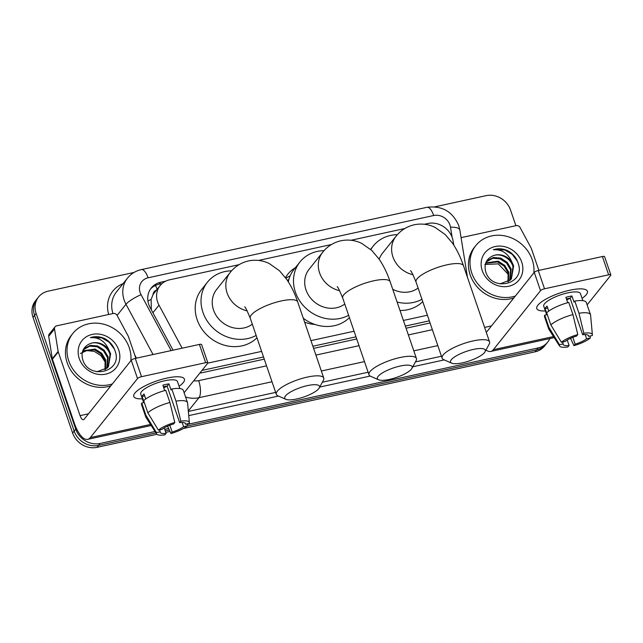 <?xml version="1.0" encoding="UTF-8"?>
<svg xmlns="http://www.w3.org/2000/svg" width="643" height="643" viewBox="0 0 643 643"><rect width="100%" height="100%" fill="white"/><g stroke="black" fill="none" stroke-linecap="round" stroke-linejoin="round"><path stroke-width="0.96" d="M453.765 245.096L453.106 241.045A20.062 17.763 38.6 0 0 452.302 237.806A20.062 17.763 38.6 0 0 427.892 223.499L424.38 224.262M156.546 290.049A6.687 5.924 38.6 0 0 152.986 294.767L151.113 299.461L151.33 309.813M314.925 324.458A32.439 28.718 -141.4 0 1 304.605 322.111M290.162 275.863A32.439 28.718 38.6 0 0 285.934 278.274M285.524 277.712A32.439 28.718 -141.4 0 1 287.968 274.047A32.439 28.718 -141.4 0 1 295.314 267.777M152.986 294.767A20.062 17.763 -141.4 0 1 154.288 292.87L160.115 285.588A20.062 17.763 38.6 0 0 158.998 305.184L182.138 348.193M201.974 370.424L263.534 357.002M312.868 346.239L355.997 336.836M405.331 326.073L429.331 320.841M207.802 363.126L261.613 351.391M310.947 340.629L354.076 331.225M403.41 320.463L427.41 315.231M238.995 264.691L169.535 279.842A20.062 17.763 38.6 0 0 160.115 285.588M404.793 228.53L351.046 240.257M331.458 244.525L258.582 260.423M155.003 431.493L100.139 443.461A20.062 17.763 -141.4 0 1 75.729 429.146L36.112 313.43L34.553 315.375A20.062 17.763 -141.4 0 1 37.037 298.891A20.062 17.763 -141.4 0 0 34.553 315.375L74.178 431.091L34.553 315.375L33.002 317.312A20.062 17.763 -141.4 0 1 35.486 300.828L38.588 296.945A20.062 17.763 -141.4 0 1 48.008 291.199L134.082 272.431M100.139 443.461L98.588 445.398A20.062 17.763 -141.4 0 1 74.178 431.091A20.062 17.763 -141.4 0 0 98.588 445.398L155.903 432.9L98.588 445.398L97.029 447.343A20.062 17.763 -141.4 0 1 72.619 433.028L33.002 317.312M549.813 338.572A20.062 17.763 -141.4 0 1 547.651 342.172A20.062 17.763 -141.4 0 1 538.231 347.911L536.68 349.856L187.025 426.116L536.68 349.856A20.062 17.763 -141.4 0 0 546.1 344.109A20.062 17.763 -141.4 0 1 536.68 349.856L535.129 351.801L183.424 428.503M169.294 429.982L165.227 430.866L169.294 429.982M547.651 342.172L544.541 346.055A20.062 17.763 -141.4 0 1 535.129 351.801M169.969 431.437L165.741 432.361M156.892 434.29L97.029 447.343M434.901 206.821L486.1 195.657A20.062 17.763 -141.4 0 1 510.51 209.972L515.895 225.685M36.112 313.43A20.062 17.763 -141.4 0 1 38.588 296.945M538.231 347.911L187.201 424.468M168.627 428.519L164.721 429.371M165.677 281.168L160.678 282.261A20.062 17.763 38.6 0 0 151.258 288A20.062 17.763 38.6 0 0 150.141 307.603L173.047 350.17M199.893 373.036A20.062 17.763 38.6 0 0 202.183 372.691L264.273 359.148M313.607 348.385L356.728 338.982M406.063 328.227L430.071 322.987M150.518 289.004A20.062 17.763 -141.4 0 1 159.118 284.198L162.052 283.563M515.373 296.029A33.444 29.61 -141.4 0 1 471.737 272.986A33.444 29.61 -141.4 0 1 475.876 245.505A33.444 29.61 -141.4 0 1 506.523 236.278A33.444 29.61 -141.4 0 1 532.251 259.788A33.444 29.61 -141.4 0 1 533.859 272.905M513.821 297.974A33.444 29.61 -141.4 0 1 470.186 274.923A33.444 29.61 -141.4 0 1 474.317 247.451L475.876 245.505M521.722 262.079A21.806 19.306 -141.4 0 1 508.79 286.239A21.806 19.306 -141.4 0 1 482.266 270.687A21.806 19.306 -141.4 0 1 495.198 246.526A21.806 19.306 -141.4 0 1 521.722 262.079M485.682 271.603C491.67 292.533 525.677 284.27 518.306 263.686C516.594 258.028 513.106 253.712 507.825 250.738C502.898 248.528 498.068 248.19 493.342 249.725C502.054 249.275 508.308 253.511 512.085 262.432A15.119 13.382 -141.4 0 0 492.249 256.139C486.1 259.306 483.914 264.458 485.682 271.603M511.072 279.223L513.018 266.724C510.55 257.843 499.595 252.289 492.249 256.139M499.892 283.893L510.462 279.874L511.386 278.837L513.636 265.953L512.085 262.432M509.666 280.613L510.55 269.803L506.571 263.067L500.045 258.864L492.779 258.253L486.245 261.902M510.044 280.284L511.169 269.039L507.182 262.296L500.656 258.092L493.398 257.481L487.394 260.56L486.1 262.095M508.01 281.819L508.083 272.889L504.104 266.154L497.578 261.95L485.634 263.3M508.452 281.538L508.701 272.118L504.723 265.382L498.196 261.179L485.778 262.891M484.854 264.498L498.253 263.863L508.332 274.408M517.47 261.315L512.149 254.274L504.731 249.966L493.342 249.725M569.867 290.202A26.749 7.258 -18.9 0 1 583.048 289.004A26.749 7.258 -18.9 0 1 582.076 298.36A26.749 7.258 -18.9 0 0 587.413 291.247A26.749 7.258 -18.9 0 0 569.867 290.202A26.749 7.258 -18.9 0 0 538.866 304.131A26.749 7.258 -18.9 0 0 545.377 310.931A26.749 7.258 -18.9 0 1 536.792 308.584A26.749 7.258 -18.9 0 1 569.867 290.202M461.079 237.645L516.225 225.613A3.344 2.958 38.6 0 1 520.058 227.485L531.231 248.238A3.344 2.958 38.6 0 1 531.456 248.761L538.866 270.39M486.044 349.945A26.749 10.095 -102.3 0 0 490.713 351.456A26.749 10.095 -102.3 0 0 493.35 349.679L540.522 290.668L534.261 272.399L487.097 331.41A6.687 2.524 77.7 0 1 486.438 331.852A6.687 2.524 77.7 0 1 486.132 331.868M587.131 304.862L610.713 275.357A3.344 0.908 161.1 0 0 610.85 274.939A3.344 0.908 161.1 0 0 608.656 274.802L602.403 256.533A3.344 0.908 -18.9 0 1 604.597 256.67L610.85 274.939M534.261 272.399A3.344 0.908 -18.9 0 1 538.263 270.526L544.517 288.795L608.656 274.802M544.517 288.795A3.344 0.908 161.1 0 0 540.522 290.668M538.263 270.526L602.403 256.533M566.427 298.899A13.374 3.625 161.1 0 1 567.239 298.714A13.374 3.625 161.1 0 1 570.14 298.207L582.654 334.746A13.374 3.625 -18.9 0 1 588.522 335.783A13.374 3.625 -18.9 0 1 588.554 336.345L588.208 335.316M585.178 334.585L586.617 338.773A13.374 3.625 -18.9 0 1 575.131 344.158L572.809 337.366M570.036 298.223A13.374 3.625 -18.9 0 1 566.772 299.895M567.721 302.684L565.88 297.291A19.394 5.265 -18.9 0 1 568.983 296.527A19.394 5.265 -18.9 0 1 571.924 295.973L574.014 302.065L574.802 301.077A22.071 5.988 -18.9 0 1 586.32 302.515L590.491 314.692A22.071 5.988 -18.9 0 1 590.579 315.078L592.388 334.786A17.385 4.718 -18.9 0 1 592.275 335.533L588.554 336.345M546.687 314.757L543.753 306.197A19.394 5.265 -18.9 0 1 567.737 292.87A19.394 5.265 -18.9 0 1 580.452 293.634L582.863 300.675M548.744 311.099L547.04 306.124A19.394 5.265 -18.9 0 0 545.103 308.552L547.185 314.644L544.734 315.183L548.905 327.359L559.458 344.696L563.18 343.884L562.545 342.02M567.222 340.034L569.087 345.476L567.89 346.971A17.385 4.718 -18.9 0 1 559.555 346.022L548.905 329.345A22.071 5.988 -18.9 0 1 548.728 328.991L544.565 316.806A22.071 5.988 -18.9 0 1 544.734 315.183M546.679 312.747A22.071 5.988 -18.9 0 1 568.75 302.403L572.921 314.58L577.792 334.577L576.602 336.072A13.374 3.625 -18.9 0 0 565.125 341.457L561.403 342.269L550.842 324.932L546.679 312.747M548.728 328.991A22.071 5.988 -18.9 0 1 548.905 327.359M550.842 324.932A22.071 5.988 -18.9 0 1 572.921 314.58M570.558 338.314L573.942 345.645L575.131 344.158M586.617 338.773L590.338 337.961L590.137 336M590.338 337.961A17.385 4.718 -18.9 0 1 573.942 345.645M559.555 346.022A17.385 4.718 -18.9 0 1 559.458 344.696M561.403 342.269A17.385 4.718 -18.9 0 1 577.792 334.577M569.087 345.476A13.374 3.625 -18.9 0 1 563.212 344.447A13.374 3.625 -18.9 0 1 563.18 343.884M582.654 334.746L583.844 333.259L578.973 313.262L574.802 301.077M578.973 313.262A22.071 5.988 -18.9 0 1 590.491 314.692M583.844 333.259A17.385 4.718 -18.9 0 1 592.388 334.786M570.14 298.207L571.924 295.973M545.103 308.552L547.683 307.989M112.38 383.919A33.444 29.61 -141.4 0 1 68.745 360.876A33.444 29.61 -141.4 0 1 72.876 333.395A33.444 29.61 -141.4 0 1 103.523 324.168A33.444 29.61 -141.4 0 1 129.251 347.678A33.444 29.61 -141.4 0 1 130.859 360.795M110.821 385.864A33.444 29.61 -141.4 0 1 67.185 362.813A33.444 29.61 -141.4 0 1 71.325 335.341L72.876 333.395M118.722 349.969A21.806 19.306 -141.4 0 1 105.798 374.13A21.806 19.306 -141.4 0 1 79.274 358.577A21.806 19.306 -141.4 0 1 92.198 334.416A21.806 19.306 -141.4 0 1 118.722 349.969M82.682 359.493C88.67 380.423 122.676 372.16 115.306 351.576C113.594 345.918 110.106 341.602 104.825 338.628C99.898 336.418 95.068 336.08 90.341 337.615C99.062 337.165 105.307 341.401 109.085 350.322A15.119 13.382 -141.4 0 0 89.248 344.029C83.1 347.196 80.914 352.348 82.682 359.493M108.072 367.113L110.017 354.614C107.55 345.733 96.595 340.179 89.248 344.029M96.9 371.791L107.469 367.764L108.394 366.727L110.636 353.843L109.085 350.322M106.666 368.503L107.55 357.693L103.571 350.957L97.045 346.754L89.779 346.143L83.244 349.792M107.043 368.174L108.169 356.929L104.182 350.186L97.664 345.982L90.398 345.371L84.394 348.45L83.108 349.985M105.01 369.709L105.09 360.779L101.104 354.044L94.577 349.84L82.634 351.191M105.452 369.428L105.701 360.008L101.723 353.272L95.196 349.069L82.778 350.781M80.351 353.513L86.749 350.588L94.264 351.367L100.999 355.627L105.331 362.298M114.47 349.205L109.149 342.164L101.731 337.856L90.341 337.615M473.264 349.446A18.39 4.991 161.1 0 0 455.156 356.56A18.39 4.991 161.1 0 0 451.683 363.174A18.39 4.991 161.1 0 0 462.582 362.805A18.39 4.991 161.1 0 0 485.071 351.737A18.39 4.991 161.1 0 0 473.264 349.446M451.683 363.174L443.694 359.646A25.077 6.8 -18.9 0 1 442.111 358.159A25.077 6.8 -18.9 0 1 473.119 340.927A25.077 6.8 -18.9 0 1 489.564 341.915A25.077 6.8 -18.9 0 1 489.227 344.053L485.071 351.737M410.507 270.759C410.829 270.205 412.677 273.958 416.045 282.028A25.077 6.8 161.1 0 1 447.054 264.803A25.077 6.8 161.1 0 1 463.499 265.784C460.621 257.296 456.972 249.789 452.543 243.255L445.173 234.51L435.046 227.389C428.495 224.19 421.559 223.314 414.229 224.769C406.754 226.561 400.685 230.395 396.024 236.278L382.44 253.278A25.077 22.208 38.6 0 0 379.177 259.217M370.834 249.58A36.788 32.568 -141.4 0 1 373.294 245.972A36.788 32.568 -141.4 0 1 397.398 234.663M392.72 289.254A25.077 22.208 38.6 0 0 418.095 288.024M421.953 299.284A36.788 32.568 -141.4 0 1 397.109 302.073M422.756 301.623A36.788 32.568 -141.4 0 1 399.994 310.497M307.467 385.607A18.39 4.991 161.1 0 0 289.358 392.712A18.39 4.991 161.1 0 0 285.886 399.327A18.39 4.991 161.1 0 0 296.785 398.965A18.39 4.991 161.1 0 0 319.274 387.898A18.39 4.991 161.1 0 0 307.467 385.607M285.886 399.327L277.897 395.807A25.077 6.8 -18.9 0 1 276.313 394.32A25.077 6.8 -18.9 0 1 307.322 377.087A25.077 6.8 -18.9 0 1 323.767 378.068A25.077 6.8 -18.9 0 1 323.429 380.214L319.274 387.898M244.71 306.92C245.031 306.357 246.88 310.119 250.248 318.189A25.077 6.8 161.1 0 1 281.256 300.956A25.077 6.8 161.1 0 1 297.701 301.945C294.824 293.457 291.175 285.95 286.738 279.416L279.375 270.671L269.248 263.542C262.698 260.351 255.761 259.475 248.431 260.929C240.956 262.722 234.888 266.556 230.226 272.439L216.643 289.438A25.077 22.208 38.6 0 0 213.54 310.047A25.077 22.208 38.6 0 0 252.297 324.185M256.155 335.445A36.788 32.568 -141.4 0 1 202.947 312.353A36.788 32.568 -141.4 0 1 207.496 282.124A36.788 32.568 -141.4 0 1 231.593 270.824M256.959 337.784A36.788 32.568 -141.4 0 1 197.128 319.635A36.788 32.568 -141.4 0 1 201.677 289.414L207.496 282.124M400.131 366.052A18.39 4.991 161.1 0 0 382.022 373.157A18.39 4.991 161.1 0 0 378.55 379.772A18.39 4.991 161.1 0 0 389.457 379.41A18.39 4.991 161.1 0 0 411.946 368.343A18.39 4.991 161.1 0 0 400.131 366.052M378.55 379.772L370.561 376.243A25.077 6.8 -18.9 0 1 368.978 374.765A25.077 6.8 -18.9 0 1 399.986 357.532A25.077 6.8 -18.9 0 1 416.439 358.513A25.077 6.8 -18.9 0 1 416.093 360.659L411.946 368.343M337.173 286.754C337.495 286.199 339.335 289.953 342.711 298.022A25.077 6.8 161.1 0 1 373.712 280.798A25.077 6.8 161.1 0 1 390.164 281.779C387.287 273.291 383.63 265.784 379.201 259.25L371.839 250.505L361.704 243.384C355.153 240.185 348.217 239.309 340.894 240.763C333.412 242.556 327.343 246.39 322.69 252.273L309.098 269.272A25.077 22.208 38.6 0 0 305.996 289.88A25.077 22.208 38.6 0 0 344.761 304.018M348.619 315.279A36.788 32.568 -141.4 0 1 295.41 292.187A36.788 32.568 -141.4 0 1 299.959 261.966A36.788 32.568 -141.4 0 1 324.056 250.657M288.305 281.787A36.788 32.568 -141.4 0 1 294.132 269.248L299.959 261.966M349.414 317.618A36.788 32.568 -141.4 0 1 303.287 318.245M287.59 280.678A34.778 30.792 -141.4 0 1 288.948 279.207M166.875 378.092A26.749 7.258 -18.9 0 1 180.048 376.894A26.749 7.258 -18.9 0 1 179.076 386.25A26.749 7.258 -18.9 0 0 184.42 379.145A26.749 7.258 -18.9 0 0 166.875 378.092A26.749 7.258 -18.9 0 0 135.866 392.021A26.749 7.258 -18.9 0 0 142.376 398.821A26.749 7.258 -18.9 0 1 133.8 396.474A26.749 7.258 -18.9 0 1 166.875 378.092M58.135 351.416A3.344 2.958 38.6 0 0 58.272 351.954L52.445 359.244A3.344 2.958 -141.4 0 1 52.308 358.706L58.135 351.416L54.526 329.007A3.344 2.958 38.6 0 1 56.64 325.848L113.224 313.503A3.344 2.958 38.6 0 1 117.066 315.375L128.23 336.128A3.344 2.958 38.6 0 1 128.463 336.651L135.866 358.28M52.445 359.244L74.25 422.925A26.749 10.095 -102.3 0 0 87.713 439.346A26.749 10.095 -102.3 0 0 90.35 437.57L137.522 378.558L131.268 360.289L84.096 419.3A6.687 2.524 77.7 0 1 83.437 419.742A6.687 2.524 77.7 0 1 80.07 415.635L58.272 351.954M52.308 358.706L48.699 336.297A3.344 2.958 -141.4 0 1 49.254 334.087L55.073 326.805M184.131 392.752L207.713 363.247A3.344 0.908 161.1 0 0 207.85 362.829A3.344 0.908 161.1 0 0 205.656 362.692L199.402 344.423A3.344 0.908 -18.9 0 1 201.597 344.56L207.85 362.829M131.268 360.289A3.344 0.908 -18.9 0 1 135.263 358.416L141.516 376.685L205.656 362.692M141.516 376.685A3.344 0.908 161.1 0 0 137.522 378.558M135.263 358.416L199.402 344.423M163.426 386.789A13.374 3.625 161.1 0 1 164.238 386.604A13.374 3.625 161.1 0 1 167.14 386.097L179.654 422.636A13.374 3.625 -18.9 0 1 185.522 423.673A13.374 3.625 -18.9 0 1 185.554 424.235L185.208 423.207M182.186 422.475L183.617 426.663A13.374 3.625 -18.9 0 1 172.139 432.048L169.808 425.256M167.043 386.113A13.374 3.625 -18.9 0 1 163.772 387.785M164.721 390.574L162.88 385.181A19.394 5.265 -18.9 0 1 165.99 384.418A19.394 5.265 -18.9 0 1 168.932 383.863L171.014 389.955L171.802 388.967A22.071 5.988 -18.9 0 1 183.327 390.405L187.491 402.582A22.071 5.988 -18.9 0 1 187.579 402.968L189.388 422.676A17.385 4.718 -18.9 0 1 189.275 423.424L185.554 424.235M143.686 402.647L140.761 394.087A19.394 5.265 -18.9 0 1 164.737 380.76A19.394 5.265 -18.9 0 1 177.46 381.524L179.871 388.565M145.744 398.99L144.04 394.014A19.394 5.265 -18.9 0 0 142.103 396.442L144.185 402.534L141.733 403.073L145.905 415.249L156.458 432.586L160.179 431.774L159.544 429.91M164.222 427.925L166.087 433.366L164.889 434.861A17.385 4.718 -18.9 0 1 156.554 433.912L145.905 417.235A22.071 5.988 -18.9 0 1 145.736 416.881L141.564 404.696A22.071 5.988 -18.9 0 1 141.733 403.073M143.678 400.645A22.071 5.988 -18.9 0 1 165.749 390.293L169.921 402.47L174.8 422.467L173.602 423.962A13.374 3.625 -18.9 0 0 162.124 429.347L158.403 430.159L147.85 412.822L143.678 400.645M145.736 416.881A22.071 5.988 -18.9 0 1 145.905 415.249M147.85 412.822A22.071 5.988 -18.9 0 1 169.921 402.47M167.558 426.205L170.942 433.543L172.139 432.048M183.617 426.663L187.338 425.851L187.137 423.89M187.338 425.851A17.385 4.718 -18.9 0 1 170.942 433.543M156.554 433.912A17.385 4.718 -18.9 0 1 156.458 432.586M158.403 430.159A17.385 4.718 -18.9 0 1 174.8 422.467M166.087 433.366A13.374 3.625 -18.9 0 1 160.211 432.337A13.374 3.625 -18.9 0 1 160.179 431.774M179.654 422.636L180.844 421.149L175.973 401.152L171.802 388.967M175.973 401.152A22.071 5.988 -18.9 0 1 187.491 402.582M180.844 421.149A17.385 4.718 -18.9 0 1 189.388 422.676M167.14 386.097L168.932 383.863M142.103 396.442L144.683 395.879M147.93 301.012A20.062 4.043 -28.3 0 1 151.113 299.461M157.117 289.334A20.062 7.571 -102.3 0 0 155.502 285.412M152.921 312.779L158.998 305.184M72.619 433.028L75.729 429.146M452.15 237.396L450.51 227.212A13.374 11.839 38.6 0 0 449.971 225.058A13.374 11.839 38.6 0 0 433.704 215.518L148.091 277.8A13.374 11.839 38.6 0 0 140.158 292.621A13.374 11.839 38.6 0 0 141.066 294.695L171.142 350.588M450.51 227.212A13.374 4.453 -9.1 0 1 459.833 229.937L458.748 225.58C452.592 211.531 441.998 205.438 426.968 207.303A13.374 5.048 77.7 0 1 433.704 215.518M153.042 354.534L125.988 304.268A26.749 23.687 -141.4 0 1 124.171 300.12A26.749 23.687 -141.4 0 1 127.483 278.138L116.415 291.978A26.749 23.687 38.6 0 0 112.975 313.559M117.082 315.416L125.988 304.268A13.374 2.693 -28.3 0 1 141.066 294.695M444.265 359.895L412.798 366.759M370.175 376.059L319.732 387.062M278.467 396.056L188.737 415.627M108.691 314.491A30.1 26.644 -141.4 0 1 123.07 283.659M134.684 354.823L136.469 358.151M272.013 381.757L198.96 397.695L188.311 411.006M193.736 380.736A13.374 11.839 38.6 0 0 198.671 380.656A13.374 5.048 77.7 0 1 198.96 397.695A26.749 23.687 -141.4 0 1 185.594 397.02M437.811 345.604L413.811 350.837M364.468 361.599L321.347 371.003M188.351 411.432L275.654 392.399M322.344 382.215L368.109 372.233M415.418 361.913L441.452 356.238M198.671 380.656L266.564 365.851M315.898 355.089L359.027 345.685M408.361 334.923L432.361 329.69M426.968 207.303L141.356 269.594A13.374 5.048 77.7 0 1 148.091 277.8M159.118 284.198L160.678 282.261M493.35 349.679L553.51 336.562M484.605 327.416L491.493 325.913M396.024 236.278A25.077 22.208 38.6 0 0 392.921 256.887A25.077 22.208 38.6 0 0 412.983 274.698M230.226 272.439A25.077 22.208 38.6 0 0 227.124 293.047A25.077 22.208 38.6 0 0 247.185 310.858M322.69 252.273A25.077 22.208 38.6 0 0 319.587 272.881A25.077 22.208 38.6 0 0 339.641 290.692M90.35 437.57L150.51 424.452M80.07 415.635L88.493 413.803M54.526 329.007L48.699 336.297M141.356 269.594C135.721 270.864 131.1 273.709 127.483 278.138M467.477 277.398L459.833 229.937M490.713 351.456L554.186 337.615M416.045 282.028L442.111 358.159M373.294 245.972L370.585 249.355M463.499 265.784L489.564 341.915M250.248 318.189L276.313 394.32M297.701 301.945L323.767 378.068M342.711 298.022L368.978 374.765M390.164 281.779L416.439 358.513M87.713 439.346L151.185 425.505"/></g></svg>
